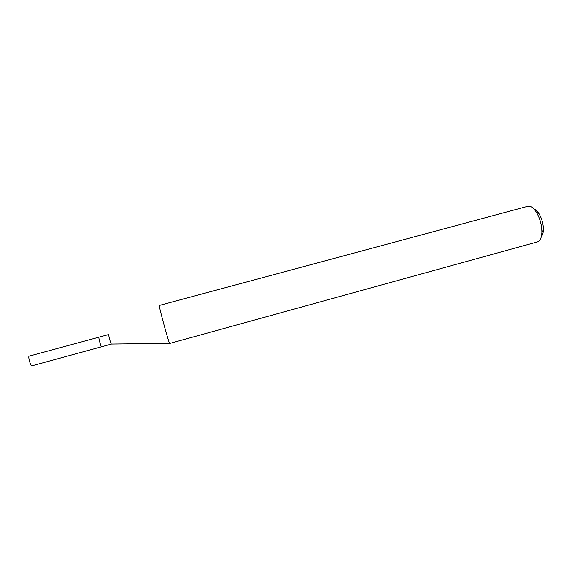<?xml version="1.0" encoding="UTF-8"?>
<svg xmlns="http://www.w3.org/2000/svg" width="572" height="572" viewBox="0 0 572 572"><rect width="100%" height="100%" fill="white"/><g stroke="black" fill="none" stroke-linecap="round" stroke-linejoin="round"><path stroke-width="0.86" d="M29.222 356.127L29.093 356.163C27.892 356.635 30.638 366.445 31.803 365.851L31.875 365.815M101.652 346.732L101.609 346.754C101.001 347.197 98.312 337.494 98.963 337.173L98.963 337.173C98.312 337.494 101.001 347.197 101.609 346.754L101.652 346.732M31.803 365.851L111.454 344.065C110.911 344.487 108.237 334.799 108.809 334.498L108.844 334.477M99.035 337.151L29.151 356.134M159.338 305.441L159.316 305.469C158.551 305.662 169.262 344.816 169.705 343.45L537.516 241.877C540.125 241.005 541.577 237.916 541.87 232.611C541.906 225.239 540.039 218.382 536.264 212.048C533.483 207.858 530.795 205.906 528.185 206.192L159.338 305.441M541.405 236.422C542.592 235.099 543.25 232.94 543.386 229.951C543.421 224.074 541.934 218.618 538.924 213.57C537.287 211.068 535.621 209.545 533.926 209.002M108.837 334.477L98.992 337.151M111.476 344.044L169.619 343.372M538.924 213.57L536.264 212.048M543.386 229.951L541.87 232.611"/></g></svg>
